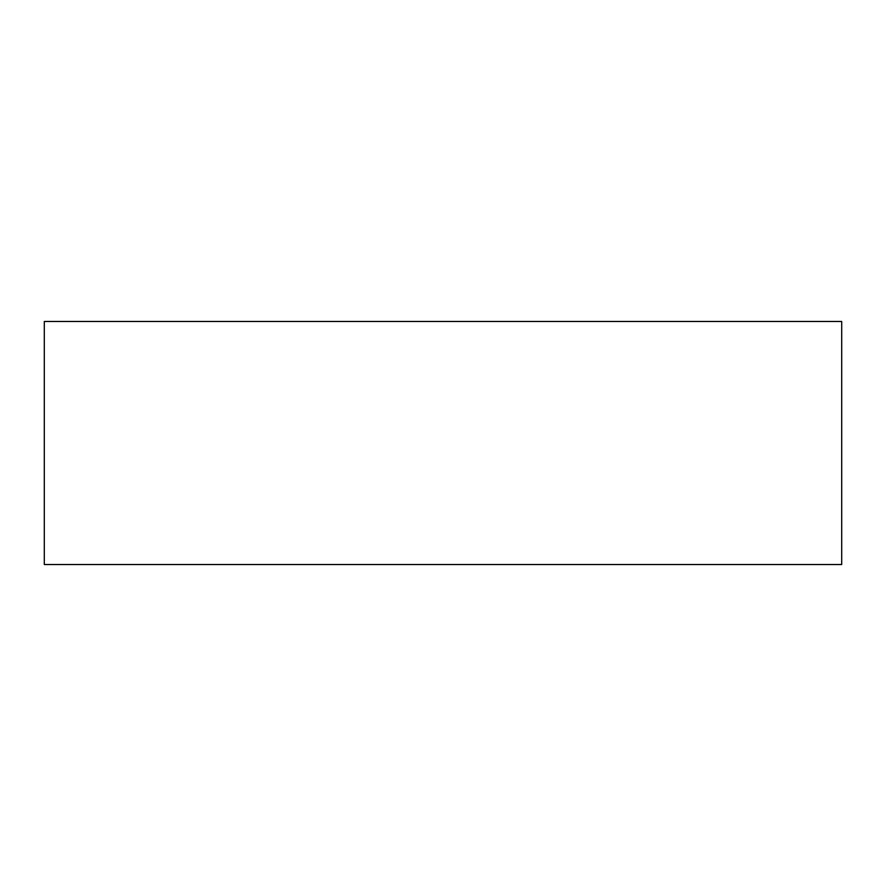 <?xml version="1.0" encoding="UTF-8"?>
<svg xmlns="http://www.w3.org/2000/svg" width="886" height="886" viewBox="0 0 886 886"><rect width="100%" height="100%" fill="white"/><g stroke="black" fill="none" stroke-linecap="round" stroke-linejoin="round"><path stroke-width="1.33" d="M44.3 321.474L44.3 564.526L841.7 564.526L841.7 321.474L44.3 321.474"/></g></svg>
